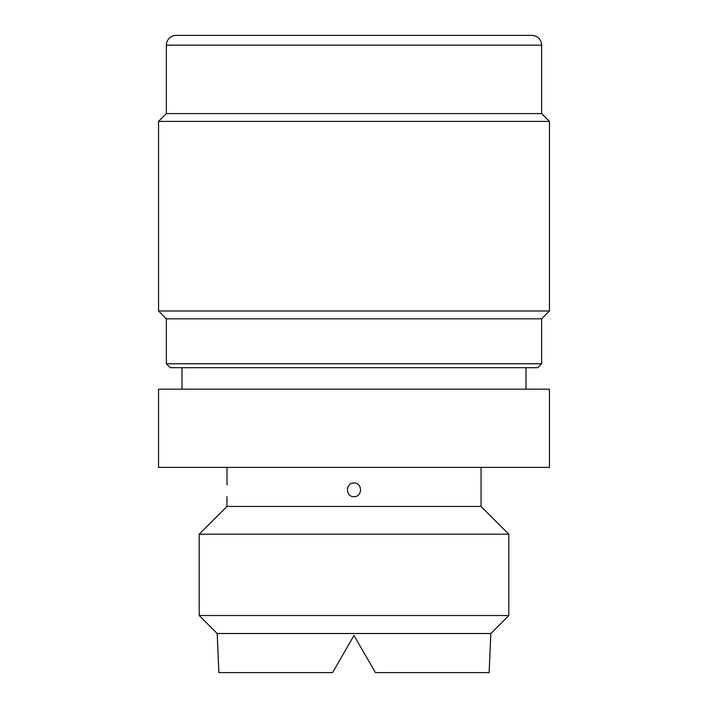 <?xml version="1.0" encoding="UTF-8"?>
<svg xmlns="http://www.w3.org/2000/svg" width="708" height="708" viewBox="0 0 708 708"><rect width="100%" height="100%" fill="white"/><g stroke="black" fill="none" stroke-linecap="round" stroke-linejoin="round"><path stroke-width="1.06" d="M481.051 467.369L481.051 506.459L226.949 506.459L199.196 534.213L199.196 615.526L508.804 615.526L490.821 633.51L217.179 633.51L199.196 615.526M227.038 484.936L226.949 467.369M354 483.006C345.354 482.697 345.398 497.007 354 496.689C362.62 496.989 362.62 482.688 354 483.006M541.638 318.821L166.362 318.821L166.362 363.77L541.638 363.77L541.638 318.821L549.461 310.998L158.539 310.998L166.362 318.821M541.638 45.17L166.362 45.17A9.77 9.77 0 0 1 176.133 35.4L531.867 35.4A9.77 9.77 0 0 1 541.638 45.17L541.638 113.581L549.461 121.404L158.539 121.404L158.539 310.998M549.461 121.404L549.461 310.998M541.638 113.581L166.362 113.581L158.539 121.404M166.362 45.17L166.362 113.581M481.051 506.459L508.804 534.213L199.196 534.213M508.804 534.213L508.804 615.526M549.461 389.179L158.539 389.179L158.539 467.369L549.461 467.369L549.461 389.179M181.991 367.682L181.991 389.179M526.009 367.682L526.009 389.179M541.638 363.77L537.735 367.682L170.265 367.682L166.362 363.77M217.179 633.51L218.869 672.6L332.556 672.6L354 635.465L375.444 672.6L489.131 672.6L490.821 633.51M226.949 496.689L226.949 506.459"/></g></svg>
